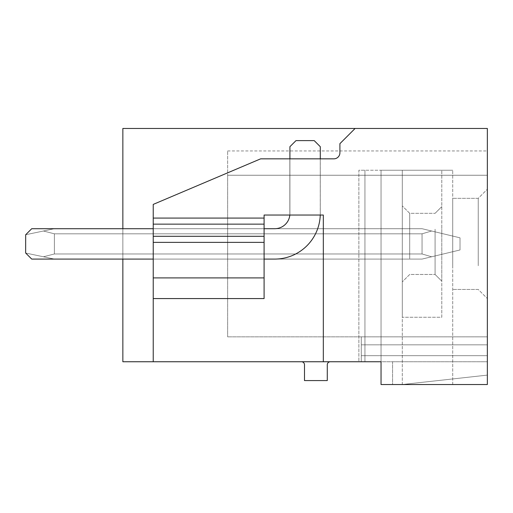 <?xml version="1.0" encoding="UTF-8"?>
<svg xmlns="http://www.w3.org/2000/svg" width="513" height="513" viewBox="0 0 513 513"><rect width="100%" height="100%" fill="white"/><g stroke="black" fill="none" stroke-linecap="round" stroke-linejoin="round"><path stroke-width="0.38" stroke-dasharray="2.56 1.92" d="M323.325 361.748L323.325 215.037L320.259 215.037L323.325 215.037L323.325 361.748L153.227 361.748L153.227 204.405L153.227 218.076L264.092 218.076L153.227 218.076L264.092 218.076L264.092 215.037L323.325 215.037L323.325 361.748L381.037 361.748L358.863 361.748L381.037 361.748L381.037 170.233L381.037 384.532L381.037 170.233L381.037 384.532L487.35 384.532L381.037 384.532L381.037 361.748L392.58 361.748L392.58 384.532L381.037 384.532L381.037 361.748L392.58 361.748L392.58 384.532L381.037 384.532L487.35 384.532L487.35 128.468L122.851 128.468L122.851 361.748L153.227 361.748L153.227 204.405L260.63 158.844L333.835 158.844A6.073 6.073 0 0 0 339.907 152.771L339.907 143.659L355.099 128.468M487.35 336.842L487.35 150.944L487.35 175.247L487.35 150.944L487.35 175.247L487.35 150.944L487.35 175.247L487.35 150.944L487.35 175.247L487.35 150.944L487.35 175.247L487.35 150.944L487.35 175.247L487.35 150.944L487.35 175.247L487.35 150.944L487.35 175.247L487.35 150.944L487.35 175.247L487.35 150.944L487.35 175.247L487.35 150.944L487.35 175.247L487.35 150.944L487.35 175.247L487.35 150.944L487.35 175.247L487.35 150.944L487.35 175.247L487.35 150.944L487.35 175.247L227.644 175.247L227.644 150.944L227.644 336.842L227.644 175.247L487.35 175.247L227.644 175.247L487.35 175.247L227.644 175.247L487.35 175.247L227.644 175.247L487.35 175.247L227.644 175.247L487.35 175.247L227.644 175.247L487.35 175.247L227.644 175.247L487.35 175.247L227.644 175.247L487.35 175.247L227.644 175.247L487.35 175.247L227.644 175.247L487.35 175.247L227.644 175.247L487.35 175.247L227.644 175.247L487.35 175.247L227.644 175.247L487.35 175.247L227.644 175.247L487.35 175.247L227.644 175.247L487.35 175.247L227.644 175.247L487.35 175.247L487.35 361.748L487.35 336.842L487.35 361.748L487.35 336.842L487.35 361.748L487.35 336.842L487.35 361.748L487.35 336.842L487.35 361.748L487.35 336.842L487.35 361.748L487.35 336.842L487.35 361.748L487.35 336.842L487.35 361.748L487.35 336.842L487.35 361.748L487.35 336.842L487.35 361.748L487.35 336.842L487.35 361.748L487.35 336.842L487.35 361.748L487.35 336.842L487.35 361.748L487.35 336.842L487.35 361.748L487.35 336.842L487.35 361.748L487.35 336.842L361.293 336.842L361.293 361.748L361.293 336.842L361.293 361.748L361.293 336.842L361.293 361.748L361.293 336.842L361.293 361.748L361.293 336.842L361.293 361.748L361.293 336.842L361.293 361.748L361.293 336.842L361.293 361.748L361.293 336.842L361.293 361.748L361.293 336.842L361.293 361.748L361.293 336.842L361.293 361.748L361.293 336.842L361.293 361.748L361.293 336.842L361.293 361.748L361.293 336.842L361.293 361.748L361.293 336.842L361.293 361.748L361.293 336.842L361.293 361.748L361.293 336.842L487.35 336.842L227.644 336.842L487.35 336.842M487.35 217.679L487.35 298.572L487.35 217.679M392.58 361.748L487.35 361.748L392.58 361.748M358.863 361.748L364.942 361.748L358.863 361.748L358.863 170.233L364.942 170.233L358.863 170.233L358.863 361.748L358.863 170.233L452.722 170.233L358.863 170.233L358.863 361.748M381.037 361.748L381.037 170.233L381.037 384.532L381.037 170.233L381.037 361.748L364.942 361.748L364.942 170.233L364.942 361.748M330.314 361.748L301.458 361.748A3.04 3.04 0 0 1 304.491 364.788L304.491 380.582L327.275 380.582L327.275 364.788A3.04 3.04 0 0 1 330.314 361.748L301.458 361.748M122.851 228.708L227.644 228.708L122.851 228.708L227.644 228.708L122.851 228.708L227.644 228.708L122.851 228.708L227.644 228.708L122.851 228.708L227.644 228.708L122.851 228.708L227.644 228.708L122.851 228.708L227.644 228.708L122.851 228.708L227.644 228.708L122.851 228.708L227.644 228.708L122.851 228.708L227.644 228.708L122.851 228.708L227.644 228.708L122.851 228.708L227.644 228.708L122.851 228.708L227.644 228.708L122.851 228.708L227.644 228.708L227.644 253.967L227.644 233.819L122.851 233.819L227.644 233.819L227.644 228.708L122.851 228.708L122.851 259.084L122.851 228.708L122.851 259.084L122.851 228.708L122.851 259.084L122.851 228.708L122.851 259.084L122.851 228.708L122.851 259.084L122.851 228.708L122.851 259.084L122.851 228.708L122.851 259.084L122.851 228.708L122.851 259.084L122.851 228.708L122.851 259.084L122.851 228.708L122.851 259.084L122.851 228.708L122.851 259.084L122.851 228.708L122.851 259.084L122.851 228.708L122.851 259.084L122.851 228.708L122.851 259.084L122.851 228.708L122.851 259.084L227.644 259.084L122.851 259.084L227.644 259.084L227.644 228.708L227.644 253.967L122.851 253.967L227.644 253.967L227.644 259.084L227.644 228.708L122.851 228.708L122.851 233.819L122.851 228.708L227.644 228.708L227.644 259.084L227.644 228.708L227.644 259.084L227.644 228.708L227.644 259.084L227.644 228.708L227.644 259.084L227.644 228.708L227.644 259.084L227.644 228.708L227.644 259.084L227.644 228.708L227.644 259.084L227.644 228.708L227.644 259.084L227.644 228.708L227.644 259.084L227.644 228.708L227.644 259.084L227.644 228.708L227.644 259.084L227.644 228.708L227.644 259.084L122.851 259.084L422.045 259.084L431.632 256.782L422.045 253.967L422.045 233.819L431.632 231.01L422.045 228.708L431.632 231.01L422.045 233.819L422.045 253.967L54.384 253.967L54.384 233.819L43.451 231.01L54.384 228.708L43.451 231.01L54.384 233.819L54.384 253.967L54.384 233.819L43.451 231.01L54.384 228.708L43.451 231.01L54.384 233.819L54.384 253.967L54.384 233.819L43.451 231.01L54.384 228.708L43.451 231.01L54.384 233.819L54.384 253.967L54.384 233.819L43.451 231.01L54.384 228.708L43.451 231.01L54.384 233.819L54.384 253.967L54.384 233.819L43.451 231.01L54.384 228.708L43.451 231.01L54.384 233.819L54.384 253.967L54.384 233.819L43.451 231.01L54.384 228.708L43.451 231.01L54.384 233.819L54.384 253.967L54.384 233.819L43.451 231.01L54.384 228.708L43.451 231.01L54.384 233.819L54.384 253.967L54.384 233.819L43.451 231.01L54.384 228.708L43.451 231.01L54.384 233.819L54.384 253.967L54.384 233.819L43.451 231.01L54.384 228.708L43.451 231.01L54.384 233.819L54.384 253.967L54.384 233.819L43.451 231.01L54.384 228.708L43.451 231.01L54.384 233.819L54.384 253.967L54.384 233.819L43.451 231.01L54.384 228.708L43.451 231.01L54.384 233.819L54.384 253.967L54.384 233.819L43.451 231.01L54.384 228.708L43.451 231.01L54.384 233.819L54.384 253.967L54.384 233.819L43.451 231.01L54.384 228.708L43.451 231.01L54.384 233.819L54.384 253.967L54.384 233.819L43.451 231.01L54.384 228.708L43.451 231.01L54.384 233.819L54.384 253.967L54.384 233.819L43.451 231.01L54.384 228.708L43.451 231.01L54.384 233.819L54.384 253.967L43.451 256.782L54.384 253.967L422.045 253.967L422.045 233.819L54.384 233.819L422.045 233.819L431.632 231.01L422.045 228.708L54.384 228.708L422.045 228.708L431.632 231.01L422.045 233.819L422.045 253.967L54.384 253.967L43.451 256.782L54.384 253.967L422.045 253.967L422.045 233.819L54.384 233.819L422.045 233.819L431.632 231.01L422.045 228.708L54.384 228.708L422.045 228.708L431.632 231.01L422.045 233.819L422.045 253.967L54.384 253.967L43.451 256.782L54.384 253.967L422.045 253.967L422.045 233.819L54.384 233.819L422.045 233.819L431.632 231.01L422.045 228.708L54.384 228.708L422.045 228.708L431.632 231.01L422.045 233.819L422.045 253.967L54.384 253.967L43.451 256.782L54.384 253.967L422.045 253.967L422.045 233.819L54.384 233.819L422.045 233.819L431.632 231.01L422.045 228.708L54.384 228.708L422.045 228.708L431.632 231.01L422.045 233.819L422.045 253.967L54.384 253.967L43.451 256.782L54.384 253.967L422.045 253.967L422.045 233.819L54.384 233.819L422.045 233.819L431.632 231.01L422.045 228.708L54.384 228.708L422.045 228.708L431.632 231.01L422.045 233.819L422.045 253.967L54.384 253.967L43.451 256.782L54.384 253.967L422.045 253.967L422.045 233.819L54.384 233.819L422.045 233.819L431.632 231.01L422.045 228.708L54.384 228.708L422.045 228.708L431.632 231.01L422.045 233.819L422.045 253.967L54.384 253.967L43.451 256.782L54.384 253.967L422.045 253.967L422.045 233.819L54.384 233.819L422.045 233.819L431.632 231.01L422.045 228.708L54.384 228.708L422.045 228.708L431.632 231.01L422.045 233.819L422.045 253.967L54.384 253.967L43.451 256.782L54.384 253.967L422.045 253.967L422.045 233.819L54.384 233.819L422.045 233.819L431.632 231.01L422.045 228.708L54.384 228.708L422.045 228.708L431.632 231.01L422.045 233.819L422.045 253.967L54.384 253.967L43.451 256.782L54.384 253.967L422.045 253.967L422.045 233.819L54.384 233.819L422.045 233.819L431.632 231.01L422.045 228.708L54.384 228.708L422.045 228.708L431.632 231.01L422.045 233.819L422.045 253.967L54.384 253.967L43.451 256.782L54.384 253.967L422.045 253.967L422.045 233.819L54.384 233.819L422.045 233.819L431.632 231.01L422.045 228.708L54.384 228.708L422.045 228.708L431.632 231.01L422.045 233.819L422.045 253.967L54.384 253.967L43.451 256.782L54.384 253.967L422.045 253.967L422.045 233.819L54.384 233.819L422.045 233.819L431.632 231.01L422.045 228.708L54.384 228.708L422.045 228.708L431.632 231.01L422.045 233.819L422.045 253.967L54.384 253.967L43.451 256.782L54.384 253.967L422.045 253.967L422.045 233.819L54.384 233.819L422.045 233.819L431.632 231.01L422.045 228.708L54.384 228.708L422.045 228.708L431.632 231.01L422.045 233.819L422.045 253.967L54.384 253.967L43.451 256.782L54.384 253.967L422.045 253.967L422.045 233.819L54.384 233.819L422.045 233.819L431.632 231.01L422.045 228.708L54.384 228.708L422.045 228.708L431.632 231.01L422.045 233.819L422.045 253.967L54.384 253.967L43.451 256.782L54.384 253.967L422.045 253.967L422.045 233.819L54.384 233.819L422.045 233.819L431.632 231.01L422.045 228.708L54.384 228.708L422.045 228.708L431.632 231.01L422.045 233.819L422.045 253.967L54.384 253.967L43.451 256.782L54.384 253.967L422.045 253.967L431.632 256.782L422.045 253.967L431.632 256.782L422.045 253.967L431.632 256.782L422.045 253.967L431.632 256.782L422.045 253.967L431.632 256.782L422.045 253.967L431.632 256.782L422.045 253.967L431.632 256.782L422.045 253.967L431.632 256.782L422.045 253.967L431.632 256.782L422.045 253.967L431.632 256.782L422.045 253.967L431.632 256.782L422.045 253.967L431.632 256.782L422.045 253.967L431.632 256.782L422.045 253.967L431.632 256.782L422.045 253.967L431.632 256.782L460.014 249.972L460.014 237.82L431.632 231.01L460.014 237.82L460.014 249.972L422.045 259.084L54.384 259.084L25.65 253.037L25.65 234.749L43.451 231.01L25.65 234.749L25.65 253.037L54.384 259.084L25.65 253.037L25.65 234.749L43.451 231.01L25.65 234.749L25.65 253.037L54.384 259.084L25.65 253.037L25.65 234.749L43.451 231.01L25.65 234.749L25.65 253.037L54.384 259.084L25.65 253.037L25.65 234.749L43.451 231.01L25.65 234.749L25.65 253.037L54.384 259.084L25.65 253.037L25.65 234.749L43.451 231.01L25.65 234.749L25.65 253.037L54.384 259.084L25.65 253.037L25.65 234.749L43.451 231.01L25.65 234.749L25.65 253.037L54.384 259.084L25.65 253.037L25.65 234.749L43.451 231.01L25.65 234.749L25.65 253.037L54.384 259.084L25.65 253.037L25.65 234.749L43.451 231.01L25.65 234.749L25.65 253.037L54.384 259.084L25.65 253.037L25.65 234.749L43.451 231.01L25.65 234.749L25.65 253.037L54.384 259.084L25.65 253.037L25.65 234.749L43.451 231.01L25.65 234.749L25.65 253.037L54.384 259.084L25.65 253.037L25.65 234.749L43.451 231.01L25.65 234.749L25.65 253.037L54.384 259.084L25.65 253.037L25.65 234.749L43.451 231.01L25.65 234.749L25.65 253.037L54.384 259.084L25.65 253.037L25.65 234.749L43.451 231.01L25.65 234.749L25.65 253.037L54.384 259.084L25.65 253.037L25.65 234.749L43.451 231.01L25.65 234.749L25.65 253.037L54.384 259.084L25.65 253.037L25.65 234.749L43.451 231.01L25.65 234.749M402.301 384.532L487.35 375.112L402.301 384.532L402.301 170.233L381.037 170.233L452.722 170.233L402.301 170.233L402.301 384.532M487.35 344.832L361.293 344.832L487.35 344.832M487.35 355.676L361.293 355.676L487.35 355.676M122.851 233.819L227.644 233.819L122.851 233.819M227.644 253.967L122.851 253.967L227.644 253.967M289.916 158.844L289.916 213.517L289.916 146.692L289.916 213.517L289.916 146.692L295.988 140.62L314.212 140.62L320.285 146.692L314.212 140.62L295.988 140.62L289.916 146.692L295.988 140.62L314.212 140.62L320.285 146.692L320.285 213.517A45.561 45.561 0 0 1 320.259 215.037L289.839 215.037L289.839 158.844L320.259 158.844L289.839 158.844L320.259 158.844L289.839 158.844L289.839 215.037L264.092 215.037L264.092 228.708L264.092 215.037L289.839 215.037L289.839 158.844L289.839 215.037L320.259 215.037L320.259 158.844L320.285 213.517A45.561 45.561 0 0 1 274.724 259.084L31.723 259.084L25.65 253.005L25.65 234.781L25.65 253.005L31.723 259.084L25.65 253.005L25.65 234.781L25.65 253.005M320.259 215.037L320.259 158.844M153.227 218.076L153.227 298.572L264.092 298.572L264.092 228.708L153.227 228.708L153.227 361.748M153.227 277.911L264.092 277.911L264.092 298.572L264.092 228.708L153.227 228.708L264.092 228.708L153.227 228.708L153.227 298.572L153.227 228.708L264.092 228.708M264.092 218.076L264.092 277.911M153.227 242.373L264.092 242.373M153.227 298.572L264.092 298.572L153.227 298.572L153.227 259.084L264.092 259.084L153.227 259.084L264.092 259.084L153.227 259.084L153.227 228.708M153.227 204.405L260.63 158.844L333.835 158.844A6.073 6.073 0 0 0 339.907 152.771L339.907 143.659L339.907 152.771A6.073 6.073 0 0 1 333.835 158.844L260.63 158.844L153.227 204.405M452.722 265.74L452.722 198.332L452.722 265.74M478.238 265.74L478.238 198.332L478.238 265.74M452.722 384.532L452.722 170.233L452.722 384.532M153.227 259.084L264.092 259.084M54.384 259.084L422.045 259.084L460.014 249.972L422.045 259.084L54.384 259.084L422.045 259.084L460.014 249.972L422.045 259.084L54.384 259.084L422.045 259.084L460.014 249.972L422.045 259.084L54.384 259.084L422.045 259.084L460.014 249.972L422.045 259.084L54.384 259.084L422.045 259.084L460.014 249.972L422.045 259.084L54.384 259.084L422.045 259.084L460.014 249.972L422.045 259.084L54.384 259.084L422.045 259.084L460.014 249.972L422.045 259.084L54.384 259.084L422.045 259.084L460.014 249.972L422.045 259.084L54.384 259.084L422.045 259.084L460.014 249.972L422.045 259.084L54.384 259.084L422.045 259.084L460.014 249.972L422.045 259.084L54.384 259.084L422.045 259.084L460.014 249.972L422.045 259.084L54.384 259.084L422.045 259.084L460.014 249.972L422.045 259.084L54.384 259.084L422.045 259.084L460.014 249.972L422.045 259.084L54.384 259.084L422.045 259.084L460.014 249.972L460.014 237.82L460.014 249.972L460.014 237.82L460.014 249.972L460.014 237.82L460.014 249.972L460.014 237.82L460.014 249.972L460.014 237.82L460.014 249.972L460.014 237.82L460.014 249.972L460.014 237.82L460.014 249.972L460.014 237.82L460.014 249.972L460.014 237.82L460.014 249.972L460.014 237.82L460.014 249.972L460.014 237.82L460.014 249.972L460.014 237.82L460.014 249.972L460.014 237.82L460.014 249.972L460.014 237.82L460.014 249.972L422.045 259.084L54.384 259.084L25.65 253.037M460.014 237.82L431.632 231.01L460.014 237.82M422.045 233.819L54.384 233.819L422.045 233.819M422.045 228.708L54.384 228.708L422.045 228.708M289.839 215.037A15.185 15.185 0 0 0 289.916 213.517A15.185 15.185 0 0 1 274.724 228.708A15.185 15.185 0 0 0 289.916 213.517A15.185 15.185 0 0 1 274.724 228.708L31.723 228.708L25.65 234.781M320.285 213.517A45.561 45.561 0 0 1 274.724 259.084L31.723 259.084L274.724 259.084A45.561 45.561 0 0 0 320.285 213.517M274.724 228.708L31.723 228.708L274.724 228.708M402.301 317.252L402.301 170.233L441.789 170.233L402.301 170.233L402.301 317.252L402.301 170.233L441.789 170.233L402.301 170.233L402.301 317.252L441.789 317.252L441.789 170.233L441.789 317.252L402.301 317.252L441.789 317.252L441.789 170.233L441.789 317.252L402.301 317.252M402.301 225.694L402.301 281.861L402.301 225.694M441.789 226.028L441.789 281.162L441.789 226.028M435.088 229.234L435.088 274.468L435.088 229.234M409.695 258.552L409.695 213.325L409.695 258.552M264.092 236.301L153.227 236.301M153.227 224.149L264.092 224.149M227.644 150.944L487.35 150.944M478.238 289.454L452.722 289.454L478.238 289.454L487.35 298.572L478.238 289.454M478.238 198.332L452.722 198.332L478.238 198.332L487.35 189.22L478.238 198.332M435.088 274.468L441.789 281.162L435.088 274.468L409.695 274.468L402.301 281.861L409.695 274.468L435.088 274.468M435.088 213.325L441.789 206.624L435.088 213.325L409.695 213.325L402.301 205.925L409.695 213.325L435.088 213.325"/><path stroke-width="0.77" d="M364.942 361.748L381.037 361.748L381.037 384.532L487.35 384.532L487.35 128.468L122.851 128.468L122.851 228.708M381.037 361.748L122.851 361.748L122.851 259.084L54.384 259.084M301.458 361.748A3.04 3.04 0 0 1 304.491 364.788L304.491 380.582L327.275 380.582L327.275 364.788A3.04 3.04 0 0 1 330.314 361.748M153.227 224.149L264.092 224.149L264.092 242.373L153.227 242.373L153.227 204.405L260.63 158.844L333.835 158.844A6.073 6.073 0 0 0 339.907 152.771L339.907 143.659L355.099 128.468M153.227 218.076L264.092 218.076L264.092 215.037L323.325 215.037L323.325 361.748M153.227 242.373L153.227 277.911L264.092 277.911L264.092 298.572L153.227 298.572L153.227 361.748M153.227 277.911L153.227 298.572M264.092 224.149L264.092 218.076M264.092 242.373L264.092 277.911M153.227 259.084L31.723 259.084L25.688 253.044M25.688 234.742L25.65 253.005M289.839 215.037A15.185 15.185 0 0 1 274.724 228.708L264.092 228.708M320.259 215.037A45.561 45.561 0 0 1 274.724 259.084L264.092 259.084M153.227 228.708L31.723 228.708L25.65 234.781M320.285 158.844L320.285 146.692L314.212 140.62L295.988 140.62L289.916 146.692L289.916 158.844M153.227 236.301L264.092 236.301"/></g></svg>
